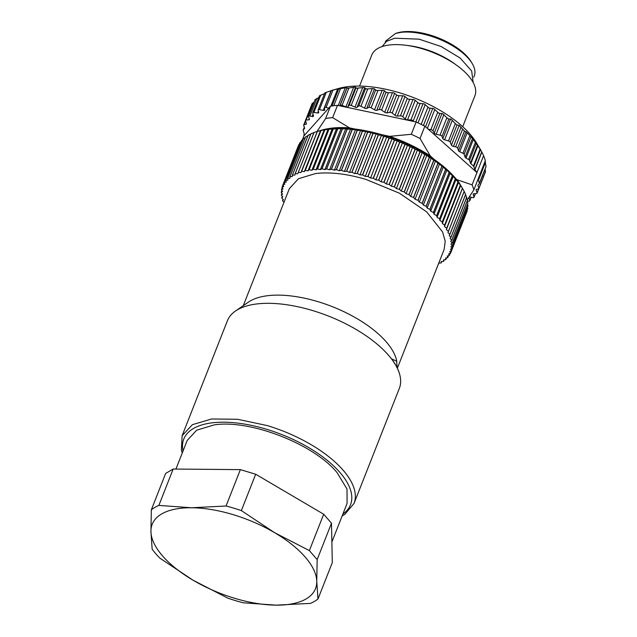 <?xml version="1.0" encoding="UTF-8"?>
<svg xmlns="http://www.w3.org/2000/svg" width="637" height="637" viewBox="0 0 637 637"><rect width="100%" height="100%" fill="white"/><g stroke="black" fill="none" stroke-linecap="round" stroke-linejoin="round"><path stroke-width="0.96" d="M473.172 82.492L471.667 70.978L460.113 58.007L441.146 46.533L419.098 39.168L394.749 38.204L386.54 41.349L382.057 46.605M462.701 126.715L474.923 95.685A55.427 24.819 -158.5 0 0 456.904 65.452L454.213 63.501A48.961 21.921 -158.5 0 0 416.065 46.859A48.961 21.921 -158.5 0 0 408.866 45.641L405.57 45.227A55.427 24.819 -158.5 0 0 371.777 55.053L359.555 86.091M456.904 65.452A55.427 24.819 -158.5 0 0 413.724 46.605A55.427 24.819 -158.5 0 0 405.57 45.227M331.495 90.526L338.223 88.567A85.915 38.467 21.5 0 1 385.425 89.164A85.915 38.467 21.5 0 1 476.603 143.078L480.664 149.894L473.347 139.463L467.2 132.775L464.421 131.063L459.229 125.37L457.024 124.979L450.255 142.17A1.847 0.828 -158.5 0 0 449.626 141.486A1.847 0.828 -158.5 0 0 448.488 140.952L455.312 123.634L457.024 124.979M314.129 102.103L312.21 103.696M318.747 97.604L315.275 99.507M319.639 95.661L324.528 93.655M325.117 92.731L331.232 90.701M331.519 90.526L338.924 88.583L338.685 88.989L339.179 88.981L346.56 87.476L347.563 88.225L354.976 87.102L356.68 88.217L364.038 87.452L366.41 88.973L373.616 88.535L376.602 90.478L383.578 90.327L386.898 92.652L393.754 92.795L397.56 95.566L404.017 95.916L408.229 99.125L414.209 99.635L418.748 103.282L424.178 103.903L428.956 107.979L433.781 108.648L438.71 113.147L442.874 113.816L447.867 118.705L451.322 119.318L455.312 123.634M338.685 88.989L339.179 88.981M485.314 160.747L478.658 177.659L478.395 180.056L485.322 162.467L485.314 160.747A93.305 41.779 -158.5 0 0 483.61 155.667L476.954 172.571L474.923 169.689A1.847 0.828 21.5 0 1 474.796 169.45L481.731 151.853L480.497 149.615L473.824 166.552A1.847 0.828 -158.5 0 0 473.442 166.026L470.823 163.685A1.847 0.828 -158.5 0 1 470.44 163.16L469.525 160.428A1.847 0.828 -158.5 0 0 468.601 159.529L466.013 158.072A1.847 0.828 -158.5 0 1 465.098 157.172L464.134 154.297A1.847 0.828 -158.5 0 0 462.94 153.262L459.715 151.765A1.847 0.828 -158.5 0 1 458.529 150.73L457.677 148.19A1.847 0.828 -158.5 0 0 455.638 146.868L453.464 146.406A1.847 0.828 -158.5 0 1 451.45 145.125L450.255 142.17M481.731 151.853L483.61 155.667M485.322 162.467L486.023 166.607L479.39 183.169L478.419 180.271A1.847 0.828 21.5 0 1 478.395 180.056M485.203 171.703L485.235 168.67M483.212 176.306L483.762 175.836M304.319 127.209L303.22 130.012A1.847 0.828 -158.5 0 0 303.148 130.123A1.847 0.828 -158.5 0 0 303.148 130.442L304.12 133.34A1.847 0.828 21.5 0 1 304.152 133.555L303.889 135.952L302.264 140.076M303.22 130.012L304.542 128.507A1.847 0.828 -158.5 0 0 304.613 128.387A1.847 0.828 -158.5 0 0 304.613 128.077L303.698 125.346A1.847 0.828 -158.5 0 1 303.698 125.027A1.847 0.828 -158.5 0 1 304.112 124.725L306.047 124.231A1.847 0.828 -158.5 0 0 306.461 123.928A1.847 0.828 -158.5 0 0 306.461 123.61L305.497 120.735A1.847 0.828 -158.5 0 1 305.489 120.417A1.847 0.828 -158.5 0 1 306.118 120.082L308.762 119.828A1.847 0.828 -158.5 0 0 309.391 119.485A1.847 0.828 -158.5 0 0 309.383 119.175L308.531 116.635A1.847 0.828 -158.5 0 1 308.531 116.316A1.847 0.828 -158.5 0 1 309.932 116.038L312.098 116.499A1.847 0.828 -158.5 0 0 313.5 116.213A1.847 0.828 -158.5 0 0 313.508 115.942L312.751 113.075A1.847 0.828 -158.5 0 1 312.759 112.805A1.847 0.828 -158.5 0 1 312.974 112.574A1.847 0.828 -158.5 0 1 313.906 112.478L317.592 112.964A1.847 0.828 -158.5 0 0 318.516 112.868A1.847 0.828 -158.5 0 0 318.739 112.638A1.847 0.828 -158.5 0 0 318.739 112.343L318.11 110.217A1.847 0.828 -158.5 0 1 318.118 109.922A1.847 0.828 -158.5 0 1 318.452 109.644A1.847 0.828 -158.5 0 1 319.463 109.636L323.285 110.384A1.847 0.828 -158.5 0 0 324.289 110.376A1.847 0.828 -158.5 0 0 324.631 110.09A1.847 0.828 -158.5 0 0 324.655 109.914L324.496 107.908A1.847 0.828 -158.5 0 1 324.52 107.725A1.847 0.828 -158.5 0 1 324.997 107.406A1.847 0.828 -158.5 0 1 326.08 107.478L328.724 108.171L330.468 106.22L325.626 118.514L316.708 131.931M377.948 90.518L371.124 107.844A1.847 0.828 -158.5 0 0 369.946 107.382A1.847 0.828 -158.5 0 0 368.791 107.422L366.697 108.441A1.847 0.828 -158.5 0 1 365.749 108.513A1.847 0.828 -158.5 0 1 364.555 108.123L360.948 106.275A1.847 0.828 -158.5 0 0 359.754 105.885A1.847 0.828 -158.5 0 0 358.703 106.021L357.023 107.279A1.847 0.828 -158.5 0 1 356.171 107.438A1.847 0.828 -158.5 0 1 354.976 107.12L351.218 105.447A1.847 0.828 -158.5 0 0 350.024 105.129A1.847 0.828 -158.5 0 0 349.092 105.36L347.85 106.841A1.847 0.828 -158.5 0 1 347.109 107.08A1.847 0.828 -158.5 0 1 345.931 106.841L342.069 105.368A1.847 0.828 -158.5 0 0 340.899 105.129A1.847 0.828 -158.5 0 0 340.102 105.463L339.919 105.853L337.499 105.344L332.657 117.638A93.305 41.779 21.5 0 0 325.626 118.514M371.124 107.844L374.524 109.851A1.847 0.828 -158.5 0 0 375.703 110.305A1.847 0.828 -158.5 0 0 376.73 110.312L379.206 109.556L386.03 92.23M388.419 92.811L381.595 110.137A1.847 0.828 -158.5 0 0 380.241 109.564A1.847 0.828 -158.5 0 0 379.206 109.556M381.595 110.137L384.74 112.255A1.847 0.828 -158.5 0 0 385.887 112.781A1.847 0.828 -158.5 0 0 386.978 112.868L389.804 112.383L396.628 95.056M399.033 95.789L392.209 113.107A1.847 0.828 -158.5 0 0 390.903 112.47A1.847 0.828 -158.5 0 0 389.804 112.383M392.209 113.107L395.051 115.321A1.847 0.828 -158.5 0 0 396.15 115.894A1.847 0.828 -158.5 0 0 397.289 116.077L400.426 115.854L407.25 98.536M409.631 99.404L402.807 116.73A1.847 0.828 -158.5 0 0 401.565 116.038A1.847 0.828 -158.5 0 0 400.426 115.854M402.807 116.73L405.307 119A1.847 0.828 -158.5 0 0 406.334 119.613A1.847 0.828 -158.5 0 0 407.513 119.875L410.905 119.939L417.729 102.613M420.062 103.608L413.238 120.934A1.847 0.828 -158.5 0 0 412.083 120.194A1.847 0.828 -158.5 0 0 410.905 119.939M413.238 120.934L413.732 121.468L339.919 105.853M434.315 159.513L430.341 155.969L420.038 138.492L424.887 126.19L428.303 129.231L430.859 129.653L437.683 112.327M439.809 113.537L432.985 130.864A1.847 0.828 -158.5 0 0 432.053 130.059A1.847 0.828 -158.5 0 0 430.859 129.653M432.985 130.864L434.251 133.101A1.847 0.828 -158.5 0 0 434.999 133.794A1.847 0.828 -158.5 0 0 436.17 134.272L440.032 135.14L446.856 117.821M448.838 119.111L442.014 136.429A1.847 0.828 -158.5 0 0 441.202 135.617A1.847 0.828 -158.5 0 0 440.032 135.14M442.014 136.429L442.819 138.595A1.847 0.828 -158.5 0 0 443.448 139.296A1.847 0.828 -158.5 0 0 444.586 139.829L448.488 140.952M474.796 169.45L473.824 166.552M428.303 129.231L476.954 172.571L472.105 184.865L456.96 179.682L455.869 178.71M478.658 177.659L473.809 189.953A93.305 41.779 -158.5 0 0 472.105 184.865M478.18 184.897L477.933 185.534A1.847 0.828 -158.5 0 1 477.933 185.224A1.847 0.828 -158.5 0 1 477.997 185.112L479.327 183.599A1.847 0.828 -158.5 0 0 479.398 183.488A1.847 0.828 -158.5 0 0 479.39 183.169M477.933 185.534L478.849 188.273L485.537 171.297M476.301 189.46L476.086 190.001A1.847 0.828 -158.5 0 1 476.086 189.691A1.847 0.828 -158.5 0 1 476.5 189.38L478.435 188.886A1.847 0.828 -158.5 0 0 478.849 188.584A1.847 0.828 -158.5 0 0 478.849 188.273M476.086 190.001L477.049 192.876L478.658 188.799M473.371 193.895L473.164 194.436A1.847 0.828 -158.5 0 1 473.156 194.126A1.847 0.828 -158.5 0 1 473.785 193.783L476.42 193.529A1.847 0.828 -158.5 0 0 477.049 193.194A1.847 0.828 -158.5 0 0 477.049 192.876M473.164 194.436L474.008 196.976L475.329 193.64M469.23 197.191L469.039 197.669A1.847 0.828 -158.5 0 1 469.047 197.398A1.847 0.828 -158.5 0 1 470.448 197.112L472.614 197.574A1.847 0.828 -158.5 0 0 474.016 197.295A1.847 0.828 -158.5 0 0 474.008 196.976M469.039 197.669L469.795 200.536A1.847 0.828 -158.5 0 1 469.788 200.806A1.847 0.828 -158.5 0 1 469.565 201.037A1.847 0.828 -158.5 0 1 468.641 201.133L467.247 200.95M303.889 135.952L328.724 108.171M330.468 106.22A93.305 41.779 21.5 0 1 332.434 105.909A93.305 41.779 21.5 0 1 337.499 105.344M424.887 126.19L416.152 121.978L413.732 121.468M456.96 179.682A85.915 38.467 21.5 0 1 460.758 185.447M467.327 199.851L473.809 189.953M430.341 155.969A85.915 38.467 -158.5 0 0 389.661 136.358L381.595 134.654M355.12 129.048L349.458 127.854A85.915 38.467 -158.5 0 0 320.921 130.362M349.458 127.854L332.657 117.638M416.152 121.978L411.303 134.28L389.661 136.358M420.038 138.492A93.305 41.779 -158.5 0 0 411.303 134.28M473.769 77.196L474.286 75.867A47.576 21.3 -158.5 0 0 472.248 63.596A47.576 21.3 -158.5 0 0 400.777 32.376L395.617 33.411L385.759 40.991L385.234 42.321M472.248 63.596L471.213 61.861A45.729 20.48 -158.5 0 0 402.512 31.85A45.729 20.48 -158.5 0 0 397.56 32.845L395.617 33.411M449.873 234.328L465.615 194.365A90.534 40.537 -158.5 0 1 465.647 194.436L449.905 234.4A90.534 40.537 -158.5 0 0 449.873 234.328L447.954 232.64L464.222 191.403A90.534 40.537 -158.5 0 0 464.182 191.323L462.478 188.321A90.534 40.537 -158.5 0 0 462.43 188.241L460.416 185.2A90.534 40.537 -158.5 0 0 460.36 185.12L458.051 182.063A90.534 40.537 -158.5 0 0 457.987 181.983L455.383 178.909A90.534 40.537 -158.5 0 0 455.312 178.822L452.429 175.748A90.534 40.537 -158.5 0 0 452.35 175.669L449.196 172.611A90.534 40.537 -158.5 0 0 449.117 172.531L446.903 169.983L445.709 169.498A90.534 40.537 -158.5 0 0 445.613 169.418L443.328 166.934L441.959 166.416A90.534 40.537 -158.5 0 0 441.863 166.345L439.522 163.924L437.985 163.391A90.534 40.537 -158.5 0 0 437.882 163.319L435.493 160.97L433.789 160.428A90.534 40.537 -158.5 0 0 433.678 160.349L431.257 158.087L429.386 157.538A90.534 40.537 -158.5 0 0 429.274 157.458L426.83 155.285L424.807 154.727A90.534 40.537 -158.5 0 0 424.688 154.656L422.235 152.569L420.054 152.02A90.534 40.537 -158.5 0 0 419.934 151.948L417.474 149.95L415.157 149.416A90.534 40.537 -158.5 0 0 415.029 149.353L412.585 147.45L410.124 146.932A90.534 40.537 -158.5 0 0 409.997 146.868L407.576 145.061L404.989 144.567A90.534 40.537 -158.5 0 0 404.853 144.511L402.473 142.807L399.765 142.346A90.534 40.537 -158.5 0 0 399.63 142.29L397.289 140.689L394.47 140.267A90.534 40.537 -158.5 0 0 394.335 140.22L392.05 138.715L389.127 138.34A90.534 40.537 -158.5 0 0 388.992 138.293L386.77 136.899L383.761 136.581A90.534 40.537 -158.5 0 0 383.625 136.533L381.483 135.251L378.386 134.98A90.534 40.537 -158.5 0 0 378.251 134.94L376.196 133.762L373.027 133.563A90.534 40.537 -158.5 0 0 372.892 133.523L370.941 132.456L367.708 132.321A90.534 40.537 -158.5 0 0 367.573 132.289L365.726 131.326L362.453 131.262A90.534 40.537 -158.5 0 0 362.318 131.238L360.582 130.378L357.269 130.394A90.534 40.537 -158.5 0 0 357.134 130.37L355.526 129.622L352.189 129.717A90.534 40.537 -158.5 0 0 352.062 129.701L350.581 129.048L347.221 129.231A90.534 40.537 -158.5 0 0 347.101 129.223L345.764 128.674L342.403 128.945A90.534 40.537 -158.5 0 0 342.276 128.945L341.09 128.491L337.737 128.857A90.534 40.537 -158.5 0 0 337.618 128.857L333.247 128.969A90.534 40.537 -158.5 0 0 333.135 128.977L328.955 129.279A90.534 40.537 -158.5 0 0 328.843 129.287L324.87 129.781A90.534 40.537 -158.5 0 0 324.766 129.797L321.016 130.481A90.534 40.537 -158.5 0 0 320.921 130.505L317.401 131.373A90.534 40.537 -158.5 0 0 317.314 131.405L314.049 132.456A90.534 40.537 -158.5 0 0 313.961 132.488L297.758 173.75L295.218 173.686A90.534 40.537 -158.5 0 0 295.146 173.718L294.859 175.087L292.415 175.127A90.534 40.537 -158.5 0 0 292.343 175.167L292.248 176.6L289.907 176.744A90.534 40.537 -158.5 0 0 289.843 176.791L289.931 178.272L287.693 178.527A90.534 40.537 -158.5 0 0 287.645 178.575L287.908 180.112L285.798 180.47A90.534 40.537 -158.5 0 0 285.758 180.526L286.204 182.102L284.229 182.572A90.534 40.537 -158.5 0 0 284.19 182.628L284.819 184.244L282.979 184.81A90.534 40.537 -158.5 0 0 282.947 184.865L283.752 186.514L282.056 187.182A90.534 40.537 -158.5 0 0 282.04 187.246L283.019 188.918L281.474 189.683A90.534 40.537 -158.5 0 0 281.458 189.746L282.613 191.442L281.228 192.302A90.534 40.537 -158.5 0 0 281.22 192.366L282.533 194.07L281.315 195.026A90.534 40.537 -158.5 0 0 281.323 195.097L282.796 196.801L281.737 197.844A90.534 40.537 -158.5 0 0 281.753 197.916L283.385 199.62L282.502 200.743A90.534 40.537 -158.5 0 0 282.525 200.814L284.014 202.24M448.48 231.366A90.534 40.537 -158.5 0 0 448.44 231.295L446.386 229.631L462.478 188.321L446.736 228.285A90.534 40.537 -158.5 0 0 446.688 228.205L444.507 226.573L444.674 225.172A90.534 40.537 -158.5 0 0 444.618 225.092L442.325 223.491L442.309 222.026A90.534 40.537 -158.5 0 0 442.245 221.947L439.841 220.386L439.641 218.873A90.534 40.537 -158.5 0 0 439.57 218.794L437.07 217.281L436.687 215.72A90.534 40.537 -158.5 0 0 436.608 215.64L434.02 214.183L433.455 212.575A90.534 40.537 -158.5 0 0 433.367 212.495L430.7 211.102L429.959 209.462A90.534 40.537 -158.5 0 0 429.871 209.382L427.132 208.052L426.217 206.38A90.534 40.537 -158.5 0 0 426.121 206.308L423.326 205.042L422.243 203.354A90.534 40.537 -158.5 0 0 422.14 203.283L419.297 202.088L418.047 200.392A90.534 40.537 -158.5 0 0 417.936 200.321L415.061 199.206L413.644 197.502A90.534 40.537 -158.5 0 0 413.532 197.43L410.634 196.403L409.065 194.691A90.534 40.537 -158.5 0 0 408.946 194.619L406.032 193.688L404.312 191.984A90.534 40.537 -158.5 0 0 404.184 191.912L401.278 191.068L399.415 189.38A90.534 40.537 -158.5 0 0 399.288 189.316L396.389 188.56L394.383 186.896A90.534 40.537 -158.5 0 0 394.255 186.832L391.381 186.179L389.247 184.531A90.534 40.537 -158.5 0 0 389.111 184.475L386.277 183.926L384.023 182.309A90.534 40.537 -158.5 0 0 383.888 182.254L381.093 181.808L378.728 180.231A90.534 40.537 -158.5 0 0 378.593 180.183L375.854 179.833L373.386 178.304A90.534 40.537 -158.5 0 0 373.25 178.264L370.575 178.018L368.019 176.545A90.534 40.537 -158.5 0 0 367.883 176.505L365.288 176.369L362.644 174.944A90.534 40.537 -158.5 0 0 362.509 174.912L360.001 174.88L357.285 173.527A90.534 40.537 -158.5 0 0 357.15 173.495L354.737 173.575L351.966 172.285A90.534 40.537 -158.5 0 0 351.831 172.253L349.53 172.444L346.711 171.226A90.534 40.537 -158.5 0 0 346.576 171.202L344.386 171.496L341.528 170.358A90.534 40.537 -158.5 0 0 341.392 170.334L339.33 170.74L336.447 169.681A90.534 40.537 -158.5 0 0 336.312 169.665L334.385 170.167L331.479 169.195A90.534 40.537 -158.5 0 0 331.359 169.187L329.568 169.792L326.662 168.909A90.534 40.537 -158.5 0 0 326.534 168.909L324.894 169.609L321.996 168.821A90.534 40.537 -158.5 0 0 321.876 168.829L320.387 169.625L317.505 168.932A90.534 40.537 -158.5 0 0 317.393 168.94L316.063 169.832L313.213 169.243A90.534 40.537 -158.5 0 0 313.101 169.251L311.939 170.238L328.135 129.12M465.615 194.365L464.15 191.522M451.744 240.205L467.486 200.241A90.534 40.537 -158.5 0 1 467.502 200.313L451.76 240.276A90.534 40.537 -158.5 0 0 451.744 240.205L450.112 238.501L450.996 237.378L466.738 197.414A90.534 40.537 -158.5 0 0 466.714 197.335L465.392 194.484M467.486 200.241L466.316 197.382M452.278 245.747L468.02 205.783A90.534 40.537 -158.5 0 1 468.02 205.855L452.278 245.818A90.534 40.537 -158.5 0 0 452.278 245.747L450.964 244.043L452.182 243.095L467.932 203.131A90.534 40.537 -158.5 0 0 467.924 203.06L467.216 201.053M468.02 205.783L467.534 204.143M451.458 250.874L467.208 210.911A90.534 40.537 -158.5 0 1 467.184 210.966L451.442 250.938A90.534 40.537 -158.5 0 0 451.458 250.874L450.486 249.202L452.031 248.43L467.773 208.466A90.534 40.537 -158.5 0 0 467.781 208.403L467.486 207.192M467.208 210.911L467.08 210.218M438.789 263.025L441.083 262.985A90.534 40.537 -158.5 0 0 441.154 262.954L441.25 261.52L443.599 261.369A90.534 40.537 -158.5 0 0 443.655 261.329L443.575 259.848L445.804 259.585A90.534 40.537 -158.5 0 0 445.852 259.538L445.589 258.009L447.7 257.643A90.534 40.537 -158.5 0 0 447.739 257.595L447.293 256.018L449.276 255.548A90.534 40.537 -158.5 0 0 449.308 255.493L448.679 253.876L450.526 253.311A90.534 40.537 -158.5 0 0 450.55 253.247L466.292 213.244M462.534 188.409L461.292 186.322A87.763 39.295 -158.5 0 0 329.44 128.73A87.763 39.295 -158.5 0 0 319.933 130.641L317.274 131.413M299.223 144.464L298.721 144.846A90.534 40.537 -158.5 0 0 298.689 144.902L282.947 184.865M300.959 141.94L299.971 142.6A90.534 40.537 -158.5 0 0 299.931 142.656L284.19 182.628M302.973 139.654L301.548 140.506A90.534 40.537 -158.5 0 0 301.5 140.562L285.758 180.526M305.282 137.592L303.443 138.563A90.534 40.537 -158.5 0 0 303.387 138.611L287.645 178.575M308.443 135.482L305.649 136.78A90.534 40.537 -158.5 0 0 305.585 136.828L289.843 176.791M311.055 133.969L308.157 135.163A90.534 40.537 -158.5 0 0 308.085 135.203L292.343 175.167M313.953 132.631L310.96 133.722A90.534 40.537 -158.5 0 0 310.888 133.754L295.146 173.718M317.401 131.373L301.659 171.345A90.534 40.537 -158.5 0 0 301.572 171.369L317.314 131.405L300.927 172.595L298.299 172.42A90.534 40.537 -158.5 0 0 298.22 172.452M313.101 169.251L328.843 129.287M328.955 129.279L313.213 169.243M316.063 169.832L332.259 128.714M317.393 168.94L333.135 128.977M333.247 128.969L317.505 168.932M320.387 169.625L336.583 128.507M321.876 168.829L337.618 128.857M337.737 128.857L321.996 168.821M324.894 169.609L341.09 128.491M326.534 168.909L342.276 128.945M342.403 128.945L326.662 168.909M329.568 169.792L345.764 128.674M331.359 169.187L347.101 129.223M347.221 129.231L331.479 169.195M334.385 170.167L350.581 129.048M336.312 169.665L352.062 129.701M352.189 129.717L336.447 169.681M339.33 170.74L355.526 129.622M341.392 170.334L357.134 130.37M357.269 130.394L341.528 170.358M344.386 171.496L360.582 130.378M346.576 171.202L362.318 131.238M362.453 131.262L346.711 171.226M349.53 172.444L365.726 131.326M351.831 172.253L367.573 132.289M367.708 132.321L351.966 172.285M354.737 173.575L370.941 132.456M357.15 173.495L372.892 133.523M373.027 133.563L357.285 173.527M360.001 174.88L376.196 133.762M362.509 174.912L378.251 134.94M378.386 134.98L362.644 174.944M365.288 176.369L381.483 135.251M367.883 176.505L383.625 136.533M383.761 136.581L368.019 176.545M370.575 178.018L386.77 136.899M373.25 178.264L388.992 138.293M389.127 138.34L373.386 178.304M375.854 179.833L392.05 138.715M378.593 180.183L394.335 140.22M394.47 140.267L378.728 180.231M381.093 181.808L397.289 140.689M383.888 182.254L399.63 142.29M399.765 142.346L384.023 182.309M386.277 183.926L402.473 142.807M389.111 184.475L404.853 144.511M404.989 144.567L389.247 184.531M391.381 186.179L407.576 145.061M394.255 186.832L409.997 146.868M410.124 146.932L394.383 186.896M396.389 188.56L412.585 147.45M399.288 189.316L415.029 149.353M415.157 149.416L399.415 189.38M401.278 191.068L417.474 149.95M404.184 191.912L419.934 151.948M420.054 152.02L404.312 191.984M406.032 193.688L422.235 152.569M408.946 194.619L424.688 154.656M424.807 154.727L409.065 194.691M410.634 196.403L426.83 155.285M413.532 197.43L429.274 157.458M429.386 157.538L413.644 197.502M415.061 199.206L431.257 158.087M417.936 200.321L433.678 160.349M433.789 160.428L418.047 200.392M419.297 202.088L435.493 160.97M422.14 203.283L437.882 163.319M437.985 163.391L422.243 203.354M423.326 205.042L439.522 163.924M426.121 206.308L441.863 166.345M441.959 166.416L426.217 206.38M427.132 208.052L443.328 166.934M429.871 209.382L445.613 169.418M445.709 169.498L429.959 209.462M430.7 211.102L446.903 169.983M433.367 212.495L449.117 172.531M449.196 172.611L433.455 212.575M434.02 214.183L450.216 173.065M436.608 215.64L452.35 175.669M452.429 175.748L436.687 215.72M437.07 217.281L453.265 176.162M439.57 218.794L455.312 178.822M455.383 178.909L439.641 218.873M439.841 220.386L456.036 179.268M442.245 221.947L457.987 181.983M458.051 182.063L442.309 222.026M442.325 223.491L458.521 182.373M444.618 225.092L460.36 185.12M460.416 185.2L444.674 225.172M444.507 226.573L460.71 185.455M446.688 228.205L462.43 188.241M446.386 229.631L446.736 228.285M448.44 231.295L464.182 191.323M450.996 237.378A90.534 40.537 -158.5 0 0 450.972 237.298L449.196 235.602L449.905 234.4M450.972 237.298L466.714 197.335M452.182 243.095A90.534 40.537 -158.5 0 0 452.182 243.023L450.701 241.312L451.76 240.276M452.182 243.023L467.924 203.06M452.031 248.43A90.534 40.537 -158.5 0 0 452.039 248.366L450.892 246.678L452.278 245.818M452.039 248.366L467.781 208.403M450.55 253.247L449.746 251.599L451.442 250.938M449.308 255.493L450.12 253.43M447.739 257.595L448.472 255.74M445.852 259.538L446.521 257.85M443.655 261.329L444.276 259.761M441.154 262.954L441.728 261.488M438.24 264.435L438.28 264.435A90.534 40.537 -158.5 0 0 438.36 264.395L438.471 263.837M438.36 264.395L438.901 263.025M283.075 199.293L282.502 200.743M282.35 196.292L281.737 197.844M281.976 193.345L281.315 195.026M281.944 190.463L281.228 192.302M282.271 187.652L281.474 189.683M282.963 184.889L282.056 187.182M298.721 144.846L282.979 184.81M299.971 142.6L284.229 182.572M301.548 140.506L285.798 180.47M303.443 138.563L287.693 178.527M305.649 136.78L289.907 176.744M308.157 135.163L292.415 175.127M310.96 133.722L295.218 173.686M314.049 132.456L298.299 172.42M301.572 171.369L300.927 172.595M321.016 130.481L305.274 170.453A90.534 40.537 -158.5 0 0 305.179 170.469L304.359 171.624L301.659 171.345M304.359 171.624L320.554 130.505M305.179 170.469L320.921 130.505M324.87 129.781L309.128 169.753A90.534 40.537 -158.5 0 0 309.025 169.768L308.037 170.835L305.274 170.453M308.037 170.835L324.233 129.717M309.025 169.768L324.766 129.797M311.939 170.238L309.128 169.753M243.27 305.672L289.389 188.584L298.514 178.694L315.633 173.527C330.181 171.847 346.95 173.805 365.933 179.403L399.391 193.186L426.663 211.874L442.572 231.916L445.223 241.256L444.108 249.529L397.369 368.186M397.122 367.668L396.612 360.415A83.144 37.225 -158.5 0 0 317.791 301.612A83.144 37.225 -158.5 0 0 248.502 302.073L235.467 311.031A92.381 41.365 -158.5 0 0 227.417 320.714L182.102 435.748L192.358 424.696L211.603 418.979L237.561 419.273L267.142 425.548A92.381 41.365 -158.5 0 1 354.013 503.469L399.327 388.427A92.381 41.365 -158.5 0 0 400.036 375.854A92.381 41.365 -158.5 0 0 312.456 310.514A92.381 41.365 -158.5 0 0 235.467 311.031M400.004 375.711A92.214 41.286 -158.5 0 0 399.972 375.575A92.214 41.286 -158.5 0 0 391.62 358.886L396.803 361.259M175.931 469.063L187.206 440.43L196.642 430.206L214.327 424.863C250.245 419.345 313.611 443.965 337.013 472.527L347.014 489.033L347.085 503.405L331.877 542.015M255.684 474.231L323.692 514.226L331.487 523.216L332.299 562.622L317.974 598.995L316.756 581.35A87.763 39.295 21.5 0 1 276.052 605.15L243.262 602.793A96.999 43.435 -158.5 0 1 227.95 598.199L193.138 580.259L159.943 558.203A96.999 43.435 -158.5 0 1 155.77 553.704A96.999 43.435 -158.5 0 1 152.155 549.213L150.937 531.569L151.335 509.807L165.66 473.434L173.176 469.039L240.38 469.628L255.684 474.231L241.359 510.595L274.555 532.651L309.367 550.591L317.162 559.589L316.756 581.35A87.763 39.295 21.5 0 0 305.219 557.088A87.763 39.295 21.5 0 0 274.555 532.651A87.763 39.295 21.5 0 0 191.641 507.761L226.047 506.001L240.38 469.628M323.692 514.226L309.367 550.591M331.487 523.216L317.162 559.589M173.176 469.039L158.852 505.412L191.641 507.761A87.763 39.295 21.5 0 0 150.937 531.569A87.763 39.295 21.5 0 0 162.475 555.83A87.763 39.295 21.5 0 0 193.138 580.259A87.763 39.295 21.5 0 0 276.052 605.15L310.458 603.39A96.999 43.435 -158.5 0 0 317.974 598.995M158.852 505.412A96.999 43.435 -158.5 0 0 151.335 509.807M241.359 510.595A96.999 43.435 -158.5 0 0 226.047 506.001M305.585 120.99L304.112 124.725M306.047 124.231L306.381 123.379M312.91 102.852L306.118 120.082M308.762 119.828L309.216 118.665M316.876 98.393L309.932 116.038M312.098 116.499L313.03 114.134M320.73 95.152L313.906 112.478M317.592 112.964L318.357 111.029M326.287 92.309L319.463 109.636M323.285 110.384L331.009 90.765M332.904 90.159L326.08 107.478M330.89 106.148L337.698 88.869M338.677 89.021L331.996 105.973L338.669 89.005M340.477 88.726L333.78 105.726M338.263 105.503L345.286 87.691M347.046 87.524L339.832 105.838M346.926 88.137L340.102 105.463M348.893 88.049L342.069 105.368M345.931 106.841L353.662 87.229M355.581 87.229L347.85 106.841M355.916 88.041L349.092 105.36M358.042 88.121L351.218 105.447M354.976 107.12L362.708 87.508M364.746 87.659L357.023 107.279M365.527 88.694L358.703 106.021M367.772 88.949L360.948 106.275M364.555 108.123L372.279 88.511M374.421 88.822L366.697 108.441M375.615 90.104L368.791 107.422M374.524 109.851L382.248 90.231M384.461 90.701L376.73 110.312M384.74 112.255L392.464 92.644M394.709 93.257L386.978 112.868M395.051 115.321L402.775 95.709M405.021 96.458L397.289 116.077M405.307 119L413.031 99.38M415.244 100.256L407.513 119.875M415.873 121.922L423.079 103.616M425.229 104.603L418.039 122.845M421.184 124.342L427.929 107.231M430.174 108.346L423.438 125.457M425.524 126.763L432.778 108.338M434.824 109.421L427.355 128.395M434.251 133.101L441.974 113.482M443.901 114.652L436.17 134.272M442.819 138.595L450.542 118.984M452.318 120.218L444.586 139.829M451.45 145.125L459.229 125.37M461.069 127.121L453.464 146.406M455.638 146.868L462.589 129.223M464.421 131.063L457.677 148.19M458.529 150.73L466.045 131.628M467.2 132.775L459.715 151.765M462.94 153.262L469.724 136.031M470.847 137.258L464.134 154.297M465.098 157.172L472.487 138.412M473.347 139.463L466.013 158.072M468.601 159.529L475.369 142.346M476.213 143.452L469.525 160.428M470.44 163.16L477.575 145.045M477.957 145.586L470.823 163.685M473.442 166.026L480.139 149.026M474.923 169.689L481.851 152.092M478.419 180.271L485.354 162.682M471.085 197.247L469.795 200.536M342.905 514.011A89.61 40.123 -158.5 0 0 266.266 429.179A89.61 40.123 -158.5 0 0 183.034 451.036M304.311 127.177L303.148 130.123M305.465 120.528L303.698 125.027M312.154 103.513L305.489 120.417M315.204 99.388L308.531 116.316M319.448 95.829L312.759 112.805M324.83 92.883L318.118 109.922M331.264 90.597L324.52 107.725M486.063 166.552L479.398 183.488M485.513 171.672L478.849 188.584M483.714 176.282L477.049 193.194M475.457 193.624L474.016 197.295M471.181 197.271L469.788 200.806M342.125 515.986L344.744 514.425L354.013 503.469M182.254 453.011L181.386 449.993L182.102 435.748"/></g></svg>
